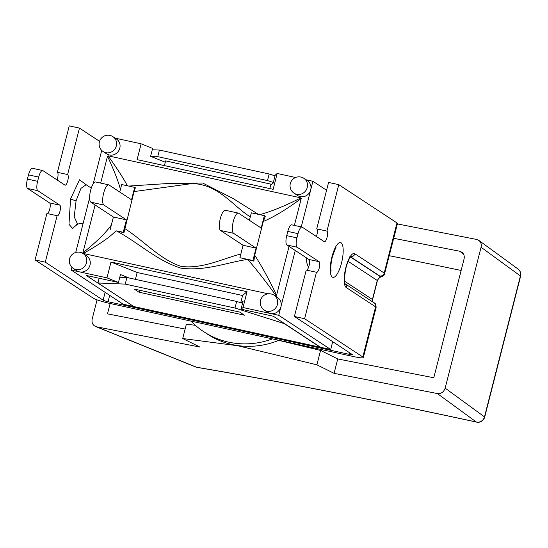 <?xml version="1.0" encoding="UTF-8"?>
<svg xmlns="http://www.w3.org/2000/svg" width="548" height="548" viewBox="0 0 548 548"><rect width="100%" height="100%" fill="white"/><g stroke="black" fill="none" stroke-linecap="round" stroke-linejoin="round"><path stroke-width="0.82" d="M47.286 213.562A5.48 1.651 102.3 0 0 49.868 208.555A5.48 1.651 102.3 0 0 49.601 202.931L27.585 188.45L37.791 190.677L59.814 205.158A5.48 1.651 -77.7 0 1 60.013 211.09A5.48 1.651 -77.7 0 1 57.3 215.789A5.48 1.651 -77.7 0 1 57.122 215.713L45.285 262.156L35.072 259.93L93.276 298.194A13.7 1.5 14.3 0 0 109.71 303.387L190.971 321.107A82.193 77.85 -56.7 0 0 203.651 331.65A82.193 77.85 -56.7 0 0 228.626 342.137A82.193 77.85 -56.7 0 0 272.466 338.883L353.727 356.604A13.7 1.5 14.3 0 0 363.331 357.57L376.106 307.435A13.7 1.5 14.3 0 1 376.092 307.476M105.12 292.351L103.12 300.181A4.11 0.452 -165.7 0 0 108.052 301.736L349.514 354.392A4.11 0.452 -165.7 0 0 352.391 354.686A4.11 0.452 -165.7 0 0 352.241 354.508L294.399 316.484L306.243 270.041L316.449 272.267L304.613 318.71L294.399 316.484M350.624 256.861L379.689 275.973A9.864 1.082 14.3 0 1 380.052 276.432L377.271 280.487L372.428 299.489L372.462 301.756M350.501 257.005L380.052 276.432A3.836 3.809 28.1 0 0 384.703 273.699A13.7 1.5 -165.7 0 0 384.717 273.658A13.7 1.5 -165.7 0 0 384.203 273.062L354.844 253.758A17.536 5.281 102.3 0 0 345.843 267.554A17.536 5.281 102.3 0 0 346.24 287.536L375.599 306.832A13.7 1.5 14.3 0 1 376.106 307.435C375.997 304.551 375.339 303.023 374.133 302.852A3.836 3.631 123.3 0 1 375.599 306.832L362.817 356.974A13.7 1.5 14.3 0 1 363.331 357.57M348.11 261.321L377.271 280.487A3.836 0.418 -165.7 0 1 377.414 280.658C379.833 275.466 382.99 277.603 384.374 274.541L397.499 223.522A13.7 1.5 -165.7 0 0 396.985 222.92L338.78 184.655L326.944 231.098A5.48 1.651 -77.7 0 1 327.142 237.037A5.48 1.651 -77.7 0 1 324.43 241.73A5.48 1.651 -77.7 0 1 324.252 241.654L302.236 227.18A8.22 2.473 -77.7 0 0 301.969 227.064A8.22 2.473 -77.7 0 0 298.016 233.647L296.934 237.866L286.727 235.64A8.22 2.473 102.3 0 0 286.912 245.004L297.119 247.23A8.22 2.473 -77.7 0 1 296.934 237.866M306.613 270.116A5.48 1.651 102.3 0 0 309.195 265.109A5.48 1.651 102.3 0 0 308.928 259.485L286.912 245.004M286.727 235.64L287.803 231.42L298.016 233.647M301.969 227.064L291.755 224.838A8.22 2.473 102.3 0 0 287.803 231.42M316.436 236.517A5.48 1.651 102.3 0 0 316.73 228.872L328.574 182.429L338.78 184.655M86.303 184.799L79.522 179.771L70.562 198.897L68.98 224.296L72.528 228.393L77.727 224.043M99.558 141.322L79.453 128.102L67.616 174.545A5.48 1.651 -77.7 0 1 67.815 180.484A5.48 1.651 -77.7 0 1 65.102 185.176A5.48 1.651 -77.7 0 1 64.924 185.101L42.908 170.627A8.22 2.473 -77.7 0 0 42.641 170.51A8.22 2.473 -77.7 0 0 38.689 177.093L37.607 181.313L27.4 179.086A8.22 2.473 102.3 0 0 27.585 188.45M37.791 190.677A8.22 2.473 -77.7 0 1 37.607 181.313M103.12 300.181L45.285 262.156M35.072 259.93L46.916 213.487L57.122 215.713M27.4 179.086L28.475 174.867L38.689 177.093M42.641 170.51L32.428 168.284A8.22 2.473 102.3 0 0 28.475 174.867M57.108 179.963A5.48 1.651 102.3 0 0 57.403 172.319L69.247 125.876L79.453 128.102M316.449 272.267A5.48 1.651 -77.7 0 0 316.628 272.342A5.48 1.651 -77.7 0 0 319.34 267.643A5.48 1.651 -77.7 0 0 319.142 261.711L297.119 247.23M362.817 356.974L304.613 318.71M316.73 228.872L326.944 231.098M57.403 172.319L67.616 174.545M272.466 338.883L190.971 321.107M389.292 255.717A1019.623 111.806 14.3 0 1 461.142 270.472M393.731 238.311L459.621 251.217L463.478 254.032M397.396 223.927L476.63 239.449L478.863 240.421C480.932 242.106 481.671 244.381 481.069 247.244L445.154 388.155C443.764 392.087 441.161 393.882 437.352 393.553L476.363 422.029A6.85 2.11 102.3 0 0 476.589 422.124A6.85 6.85 0 0 0 484.679 417.124A6.85 0.754 -165.7 0 0 484.494 416.87A6.85 6.569 126.1 0 1 476.363 422.029A1011.54 110.922 -165.7 0 0 196.506 367.215A6.85 5.295 112 0 1 195.622 366.968A6.85 6.85 0 0 0 197.033 367.365A6.85 4.028 -80.3 0 1 196.506 367.215L96.619 326.82L199.89 347.042L182.71 338.527L237.894 345.767L316.902 364.81L334.081 373.332L337.746 358.947L433.79 377.757L464.06 259.012C464.663 256.149 463.923 253.875 461.854 252.19L459.621 251.217M518.004 268.986A6.85 6.569 126.1 0 1 520.415 275.959A6.85 0.754 14.3 0 1 520.6 276.213A6.85 6.85 0 0 0 518.004 268.986L478.863 240.421M96.619 326.82L95.585 326.512C92.667 325.039 91.53 322.546 92.18 319.018L97.064 299.859M185.128 329.053L107.504 313.853L110.148 303.482M337.746 358.947L320.566 350.432L278.754 340.349M195.376 325.327L186.375 324.149L182.71 338.527M334.081 373.332L437.352 393.553M316.902 364.81L320.566 350.432M320.964 350.624A76.713 72.665 -56.7 0 0 322.327 349.754M281.145 340.774L281.508 341.014M203.651 331.65L207.397 334.109A82.193 77.85 -56.7 0 0 232.366 344.596A82.193 77.85 -56.7 0 0 278.911 340.287M268.157 293.796L83.234 253.471C98.804 244.819 109.723 237.27 115.991 230.818L123.951 232.701L134.048 191.581L192.019 183.573C218.94 183.97 234.517 207.829 250.696 217.029M241.284 253.943C223.968 258.074 203.233 269.164 181.272 266.431C160.228 259.745 143.96 240.743 124.636 228.509M233.544 233.304A10.412 3.137 -77.7 0 1 233.167 222.022A10.412 3.137 -77.7 0 1 238.318 213.104L225.303 210.268A10.412 3.137 102.3 0 0 220.152 219.186A10.412 3.137 102.3 0 0 220.529 230.468L233.544 233.304L256.08 248.121L252.916 260.519L239.901 257.683L247.895 259.588C256.19 269.212 265.561 281.186 276.007 295.509L273.719 295.009M116.498 230.934C138.349 242.552 157.16 260.862 180.902 268.15C205.569 271.438 228.235 262.067 247.395 259.478M247.895 259.588L253.868 261.143L254.704 255.19L263.3 221.474C273.945 217.001 286.59 209.329 301.249 198.472L294.379 225.413M289.029 246.401L276.617 295.119C268.815 279.083 261.512 265.773 254.704 255.19M276.617 295.119L276.007 295.509M103.88 205.027A10.412 3.137 -77.7 0 1 103.504 193.745A10.412 3.137 -77.7 0 1 108.655 184.827L95.64 181.991A10.412 3.137 102.3 0 0 90.489 190.91A10.412 3.137 102.3 0 0 90.865 202.191L103.88 205.027L126.417 219.844L123.252 232.242L115.991 230.818M83.234 253.471L82.885 252.868L95.092 204.966M111.34 225.084C105.696 232.9 96.208 242.161 82.885 252.868M134.041 191.581L135.377 187.813L134.692 187.382L131.527 199.787L108.997 184.971A10.412 3.137 -77.7 0 0 108.655 184.827M258.355 214.35L233.058 198.492L202.609 183.005L165.599 183.669L128.664 186.067M100.668 183.087L107.518 156.221C114.333 171.065 118.635 182.142 120.423 189.45M107.518 156.221L108.127 155.831L300.893 197.869C284.892 206.007 271.15 211.596 259.677 214.638M127.342 185.779C124.232 179.559 117.827 169.572 108.127 155.831M300.893 197.869L301.249 198.472M263.3 221.474L265.301 216.282L264.355 215.659L261.191 228.064L238.661 213.247A10.412 3.137 -77.7 0 0 238.318 213.104M123.951 232.701L123.252 232.242M253.868 261.143L252.916 260.519M256.08 248.121L243.065 245.278L220.529 230.468M126.417 219.844L113.402 217.001L90.865 202.191M239.901 257.683L243.065 245.278M110.237 229.406L113.402 217.001M119.759 192.047L121.67 184.546L134.692 187.382M249.422 220.323L251.333 212.823L264.355 215.659M139.007 292.2L134.287 289.097L239.702 312.086L244.422 315.189L139.007 292.2L139.507 290.235M152.282 149.762L159.413 150.056L157.728 156.653L150.693 156.365M273.356 182.443L267.486 180.587L269.164 173.99L159.413 150.056M269.164 173.99L275.041 175.846M119.793 277.22L126.924 277.507L125.239 284.104L97.962 282.994L133.781 306.544A6.85 2.062 102.3 0 0 134.007 306.633L320.333 347.268A6.85 2.062 -77.7 0 1 320.107 347.179L284.296 323.628L234.996 308.038L236.681 301.441L242.552 303.297M125.239 284.104L234.996 308.038M97.962 282.994L99.174 278.261M157.728 156.653L267.486 180.587M271.726 184.327L165.626 160.886L164.421 165.599M236.681 301.441L126.924 277.507M133.438 306.311L86.207 275.432L118.457 282.467L106.956 277.863L110.997 262.026L247.038 291.694L243.004 307.531L270.445 313.511A8.905 8.432 123.3 0 1 267.739 312.381L264.252 310.086A8.905 8.432 -56.7 0 0 277.439 304.455A8.905 8.432 -56.7 0 0 274.034 295.208A8.905 8.905 0 0 0 261.704 297.756A8.905 8.905 0 0 0 264.252 310.086M71.925 267.308L71.226 270.068L123.19 304.229L133.397 306.455M243.004 307.531L241.052 309.202L273.301 316.23L320.491 347.261L330.704 349.487L332.698 341.657M240.743 302.729L242.586 295.495L247.038 291.694M135.424 279.364L137.171 272.507L242.586 295.495M112.909 136.671L116.395 138.959A8.905 8.432 123.3 0 1 119.8 148.207A8.905 8.432 123.3 0 1 106.613 153.844L103.127 151.549A8.905 8.432 -56.7 0 0 116.313 145.919A8.905 8.432 -56.7 0 0 112.909 136.671A8.905 8.905 0 0 0 100.579 139.219A8.905 8.905 0 0 0 103.127 151.549M274.034 295.208L277.521 297.496A8.905 8.432 123.3 0 1 280.925 306.743A8.905 8.432 123.3 0 1 270.445 313.511L278.74 315.319L295.262 250.498M83.111 253.566L86.598 255.861A8.905 8.432 123.3 0 1 90.002 265.109A8.905 8.432 123.3 0 1 79.522 271.877A8.905 8.432 123.3 0 1 76.816 270.739L73.329 268.452A8.905 8.432 -56.7 0 0 86.516 262.821A8.905 8.432 -56.7 0 0 83.111 253.566A8.905 8.905 0 0 0 70.781 256.115A8.905 8.905 0 0 0 73.329 268.452M303.832 178.306L307.318 180.6A8.905 8.432 123.3 0 1 310.723 189.848A8.905 8.432 123.3 0 1 297.537 195.478L294.05 193.184A8.905 8.432 -56.7 0 0 307.236 187.553A8.905 8.432 -56.7 0 0 303.832 178.306A8.905 8.905 0 0 0 291.502 180.854A8.905 8.905 0 0 0 294.05 193.184M301.27 226.913L312.908 181.272L306.072 179.778M71.226 270.068L106.956 277.863M295.591 177.497L277.172 173.476L273.137 189.313L137.089 159.639L141.131 143.809L115.155 138.144M101.723 150.412L93.194 183.868M89.639 197.821L75.713 252.464M141.131 143.809L152.625 148.412L150.604 156.331L165.291 162.208M271.041 183.875L270.705 185.197L273.199 183.066L275.219 175.148L277.172 173.476M270.705 185.197L269.835 188.587M128.999 277.959L120.471 274.548L118.457 282.467M110.997 262.026L137.171 272.507M241.052 309.202L243.065 301.284L241.202 302.873M278.74 315.319L330.704 349.487M312.908 181.272L326.574 190.259M108.052 301.736L109.682 295.351M349.877 352.953L349.514 354.392M344.521 281.145L372.428 299.489A3.836 0.418 14.3 0 1 372.572 299.653A3.836 0.418 14.3 0 1 372.565 299.674M345.082 283.782A3.836 3.631 123.3 0 1 346.24 287.536M350.734 256.738A3.836 3.631 -56.7 0 0 354.844 253.758M379.689 275.973A3.836 3.631 -56.7 0 0 384.203 273.062L396.985 222.92M70.562 198.897A5.48 0.603 -165.7 0 0 76.083 200.739L80.974 188.354L86.146 184.731L91.276 188.128M76.884 223.885L76.439 224.276L77.569 224.029L74.22 216.892L76.076 200.753M331.951 256.834A17.81 5.364 102.3 0 0 335.321 276.391A17.81 5.364 102.3 0 0 342.897 246.682A17.81 5.364 102.3 0 0 331.951 256.834M332.115 257.766A9.59 2.891 -77.7 0 1 331.636 259.985A9.59 2.891 -77.7 0 1 331.622 260.053M319.142 261.711L308.928 259.485M59.814 205.158L49.601 202.931M481.069 247.244L520.415 275.959L484.494 416.87L445.154 388.155M320.107 347.179L133.781 306.544M377.414 280.658L372.572 299.66L372.572 301.825M374.133 302.852L345.062 283.741M344.767 283.549L345.13 283.871C344.165 283.48 344.295 278.733 345.541 269.637C348.309 257.95 351.672 255.697 351.131 256.368L349.884 256.485M308.483 267.527L306.887 263.156L306.332 257.779M86.187 184.751L85.289 184.06L85.509 184.587M83.159 223.242L77.583 224.043M330.252 269.452L331.108 270.705C331.328 271.753 329.759 268.335 332.259 257.19C334.698 250.059 335.979 246.956 336.088 247.867M197.033 367.365C283.117 382.107 376.305 400.355 476.589 422.124M484.679 417.124L520.6 276.213M195.622 366.968L95.585 326.512"/></g></svg>
